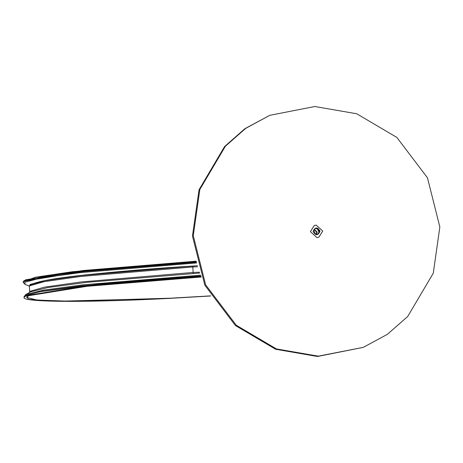 <?xml version="1.0" encoding="UTF-8"?>
<svg xmlns="http://www.w3.org/2000/svg" width="463" height="463" viewBox="0 0 463 463"><rect width="100%" height="100%" fill="white"/><g stroke="black" fill="none" stroke-linecap="round" stroke-linejoin="round"><path stroke-width="0.69" d="M199.038 189.789L192.458 236.014L204.837 285.202L235.464 325.582L275.601 349.247L317.496 356.481L363.276 347.372L318.307 356.151L276.417 348.923L236.275 325.252L205.647 284.872L193.268 235.684L199.848 189.465L225.417 146.186L245.714 128.361L269.842 115.304L244.898 128.691L224.601 146.511L199.038 189.789M269.842 115.304L314.811 106.519L356.701 113.753L396.843 137.418L427.471 177.798L439.85 226.986L433.27 273.211L407.706 316.489L387.409 334.309L363.276 347.372M313.642 230.29L315.39 228.433L317.566 228.398L319.476 232.385L317.728 234.237L315.558 234.278L313.642 230.29M315.234 228.508L317.236 228.525L319.152 232.513L317.56 234.295M210.601 295.869L170.824 298.184L68.975 301.187L37.138 300.088L26.605 297.42L28.909 295.66L86.98 286.308L201.255 277.013M30.905 291.759L47.938 287.529L86.65 282.337L199.756 273.043M197.371 265.681L84.237 275.074L46.265 280.26L30.159 284.45L29.458 285.856M26.466 280.781L83.438 271.532L196.416 262.22M322.717 231.02L318.897 237.137L316.941 237.571L310.401 231.656L314.227 225.533L316.177 225.105L322.717 231.02M315.911 234.382L316.79 232.194L313.983 229.59M320.008 231.159C317.983 235.777 315.685 235.899 313.11 231.512C315.135 226.893 317.433 226.777 320.008 231.159M316.397 234.452L317.196 232.16L314.284 229.208M317.699 234.249L319.58 231.199L316.31 228.242L315.361 228.45M200.844 275.965L103.567 283.489L38.169 291.933M200.867 276.035L82.223 285.781L42.069 291.215L24.979 295.608L24.059 296.708L24.093 297.321L26.432 295.539L85.273 286.059L201.104 276.631M201.202 276.891L85.487 286.308L26.692 295.776L28.312 299.364L57.018 301.268L170.453 298.334L210.671 295.99L170.453 298.334C91.622 302.518 20.754 302.513 24.093 297.321M25.76 294.52L43.383 290.145L83.467 284.78L200.543 275.178M23.526 281.163L25.72 279.82L82.813 270.537L196.15 261.184L72.315 271.74L35.402 277.239L23.15 281.863L25.488 280.08L82.68 270.786L196.208 261.416M196.607 262.943L80.331 272.614L41.346 277.945L24.736 282.245L25.17 284.45L29.395 286.088M196.364 262.017L79.815 271.717L40.761 277.059L24.111 281.371L23.185 282.471M197.684 266.746L192.816 266.966L193.152 272.447L199.46 272.215M192.787 266.022L192.816 266.966L80.851 276.463L44.118 281.66L29.73 285.804L29.366 286.487C30.807 282.117 54.565 277.754 100.633 273.396C128.957 270.56 159.677 268.1 192.787 266.022L81.482 275.468L44.969 280.63L30.668 284.751L30.303 285.393M29.366 286.487L29.701 291.974L30.066 291.291L44.454 287.147L81.187 281.95L193.152 272.447L193.245 273.5M24.059 296.708L25.795 294.503L30.934 291.742M25.176 284.45L23.185 282.476L23.15 281.863"/></g></svg>
